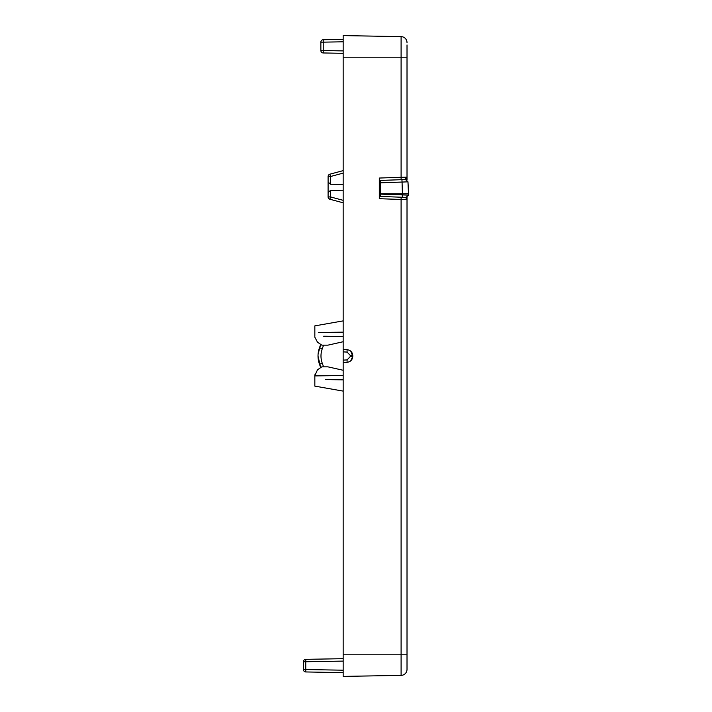 <?xml version="1.0" encoding="UTF-8"?>
<svg xmlns="http://www.w3.org/2000/svg" width="712" height="712" viewBox="0 0 712 712"><rect width="100%" height="100%" fill="white"/><g stroke="black" fill="none" stroke-linecap="round" stroke-linejoin="round"><path stroke-width="1.07" d="M392.267 180.002L380.457 180.421M379.3 193.815L380.288 193.815L380.315 196.423L406.045 197.402L408.537 195.124L380.297 194.118M402.511 197.224L402.058 182.058L407.958 181.827L408.537 195.124L408.599 193.815L380.288 193.815L380.413 180.421L401.132 179.7L380.413 180.421M380.386 182.815L402.058 182.058L401.933 179.664L405.475 179.54L407.958 181.827L405.484 179.54M407.015 180.029L407.015 177.163L401.096 177.288L401.132 179.691L401.924 179.664L393.692 179.958M323.693 336.224L343.157 336.473M325.695 379.621L343.157 379.843M343.157 332.157L318.344 332.477M343.157 320.889L314.837 325.882L314.837 336.367M323.577 345.16L322.251 348.791L319.474 347.759L320.703 344.377L317.507 342.223L314.837 337.203M318.024 356.151L320.703 367.623L317.507 369.777L321.86 366.84L327.885 366.84L343.157 370.267M314.837 375.633L317.507 369.777M343.157 648.205L343.157 391.111L314.837 386.118L314.837 374.797M343.157 341.733L327.885 345.16L321.86 345.16L317.507 342.223M343.157 375.527L314.837 375.909M343.157 52.83L343.157 57.2L343.157 52.83M343.157 63.048L343.157 63.795M407.015 654.8L407.015 199.591L401.096 199.467L401.096 654.8L407.015 654.8L407.015 669.369A6.025 6.025 0 0 1 401.096 675.385L401.096 654.8L343.157 654.8L343.157 676.4L401.096 675.385L343.157 676.4M343.157 351.879L343.157 349.467L347.082 349.681L347.082 352.084L343.157 351.879L343.157 362.533L347.082 362.319L343.157 362.533L343.157 654.8M347.082 352.084L350.509 355.688L352.796 355.688C352.476 352.182 350.58 350.171 347.082 349.681L343.157 349.467L343.157 35.6L401.096 36.615L343.157 35.6M343.157 173.114L330.466 176.523L329.878 174.191L343.157 170.631L329.878 174.191A2.412 2.412 0 0 0 328.099 176.523L328.099 192.658L330.466 190.398L343.157 190.229M343.157 202.804L329.878 199.244A2.412 2.412 0 0 1 328.099 196.921A2.412 2.412 0 0 0 329.878 199.244L330.466 196.921L328.099 196.921L328.099 192.658L328.099 196.921A2.412 2.412 0 0 0 329.878 199.244L343.157 202.804M328.099 181.987L328.099 176.523L330.466 176.523L330.466 184.248L328.099 181.987L330.466 184.248L343.157 184.408M343.157 200.321L330.466 196.921L330.466 190.398L328.099 192.658M320.703 344.377L318.095 354.149M320.703 367.623L319.474 364.241L322.251 363.209L323.577 366.84L322.251 363.209C320.56 358.403 320.56 353.597 322.251 348.791M319.474 347.759C317.534 353.25 317.534 358.75 319.474 364.241C317.534 358.75 317.534 353.25 319.474 347.759M343.157 360.121L347.082 359.916L347.082 362.319C350.58 361.829 352.476 359.818 352.796 356.312L350.749 351.176M350.509 355.688L350.509 356.312L352.796 356.312L350.722 360.851M406.436 198.043L406.436 197.384M406.445 179.709L406.445 178.712M404.683 179.566A2.412 2.412 0 0 0 407.015 177.163L404.683 179.566A2.412 2.412 0 0 0 407.015 177.163L407.015 44.936M405.591 197.393A2.412 2.412 0 0 1 407.015 199.591L405.591 197.393A2.412 2.412 0 0 1 407.015 199.591L407.015 197.242M407.015 667.064L407.015 667.936M401.096 36.615A6.025 6.025 0 0 1 407.015 42.631A6.025 6.025 0 0 0 401.096 36.615L401.096 57.2L343.157 57.2M407.015 57.2L401.096 57.2L401.096 177.288L379.3 178.044L379.3 198.701L401.096 199.467L401.141 197.144M380.315 196.325L379.3 196.29M305.76 671.95A2.412 2.412 0 0 1 303.392 669.547L305.76 669.547L305.76 671.95L343.157 672.609L305.76 671.95A2.412 2.412 0 0 1 303.392 669.547L303.392 661.751L305.76 661.751L305.76 659.339L343.157 658.689L305.76 659.339A2.412 2.412 0 0 0 303.392 661.751M343.157 53.311L323.23 52.964L343.157 53.311L323.23 52.964L343.157 53.311L323.23 52.964L323.23 50.552L320.863 50.552L320.863 42.15L323.23 42.15L323.23 39.739A2.412 2.412 0 0 0 320.863 42.15A2.412 2.412 0 0 1 323.23 39.739A2.412 2.412 0 0 0 320.863 42.15A2.412 2.412 0 0 1 323.23 39.739L343.157 39.391M343.157 658.689L305.76 659.339L343.157 658.689M350.509 356.312L347.082 359.916M343.157 661.101L305.76 661.751L305.76 669.547L343.157 670.197M343.157 41.803L323.23 42.15L323.23 50.552L343.157 50.899M320.863 50.552A2.412 2.412 0 0 0 323.23 52.964M408.537 195.124L406.045 197.402M408.608 193.815L407.976 181.818M407.015 653.821L407.015 650.528"/></g></svg>
